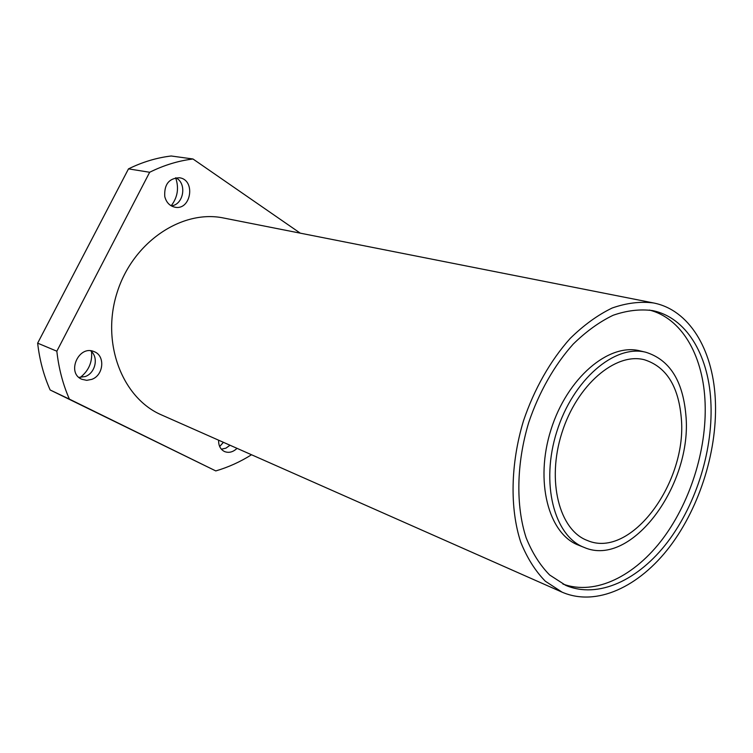 <?xml version="1.0" encoding="UTF-8"?>
<svg xmlns="http://www.w3.org/2000/svg" width="753" height="753" viewBox="0 0 753 753"><rect width="100%" height="100%" fill="white"/><g stroke="black" fill="none" stroke-linecap="round" stroke-linejoin="round"><path stroke-width="1.13" d="M251.521 454.756C240.198 461.881 228.291 467.265 215.791 470.926L50.15 389.979C43.712 375.483 39.542 359.868 37.65 343.152L128.49 168.87C142.468 162.017 156.699 157.725 171.195 155.993L192.994 158.996C178.31 160.794 163.862 165.218 149.659 172.268L56.842 351.199L37.65 343.152M128.49 168.87L149.659 172.268M164.766 196.552C164.05 184.466 168.945 178.207 179.43 177.764C196.091 179.816 191.027 211.028 174.705 207.141C169.594 205.889 166.281 202.359 164.766 196.552M237.035 448.346C233.016 452.148 228.837 453.212 224.498 451.536C220.431 449.437 218.474 445.663 218.605 440.194M50.15 389.979L69.389 399.128C62.894 384.303 58.715 368.33 56.842 351.199M69.389 399.128L215.791 470.926M300.278 233.166L192.994 158.996M562.124 592.178L161.584 414.959C122.457 398.318 100.874 343.246 117.082 292.635C132.867 241.892 182.17 209.193 223.754 218.041L653.444 302.941C689.07 309.803 712.46 349.063 715.218 397.753C718.211 448.044 700.488 506.063 669.831 546.584C639.165 586.888 596.423 607.012 562.124 592.178L545.313 581.212C535.279 570.962 527.072 557.917 520.709 542.075C509.753 508.426 510.506 463.886 523.448 420.936C534.197 389.094 550.509 360.414 570.181 338.445C583.754 325.127 597.75 314.989 612.17 308.015C626.524 302.988 640.276 301.294 653.444 302.941M91.791 379.361L86.764 380.331L81.926 379.305C66.123 373.177 78.707 344.61 94.069 351.623C105.439 355.529 103.773 375.248 91.791 379.361M175.656 177.802C179.148 188.052 177.652 197.38 171.157 205.795M223.415 442.312L219.669 446.52M91.555 351.679C92.44 362.221 88.666 370.815 80.232 377.479M681.211 417.218C687.95 481.449 631.127 559.601 587.312 540.466C559.319 530.15 546.509 481.016 561.832 433.05C576.826 384.981 615.53 352.122 644.37 359.746C666.01 366.598 678.293 385.762 681.211 417.218M685.832 414.574C693.005 483.934 631.635 568.327 584.177 547.431C554.123 536.183 540.306 483.247 556.844 431.478C573.033 379.597 614.74 344.196 645.801 352.244C669.379 359.623 682.726 380.397 685.832 414.574M584.177 547.431L578.483 545.153C548.419 533.896 534.536 481.158 550.998 429.634C567.113 377.997 608.753 342.784 639.834 350.832L645.801 352.244M649.425 310.057C681.352 318.208 702.201 354.296 704.893 398.77C707.829 445.625 691.668 499.691 663.384 537.953C635.071 576.017 595.463 595.887 562.915 584.046M710.776 400.295C713.684 448.035 696.892 503.211 667.807 541.755C638.713 580.092 598.193 599.2 565.701 585.354L549.643 574.981C540.061 565.258 532.23 552.862 526.149 537.802C515.692 505.8 516.398 463.434 528.7 422.593C538.922 392.313 554.443 365.045 573.165 344.149C586.088 331.499 599.416 321.87 613.149 315.262C626.816 310.509 639.918 308.956 652.456 310.584C685.983 317.229 708.093 354.23 710.776 400.295M230.032 445.249L225.909 448.167L221.363 449.202M175.778 177.783C187.281 183.111 183.76 204.854 171.279 205.861M90.595 350.804C98.897 356.95 95.584 372.951 85.296 376.528L78.933 377.394"/></g></svg>
